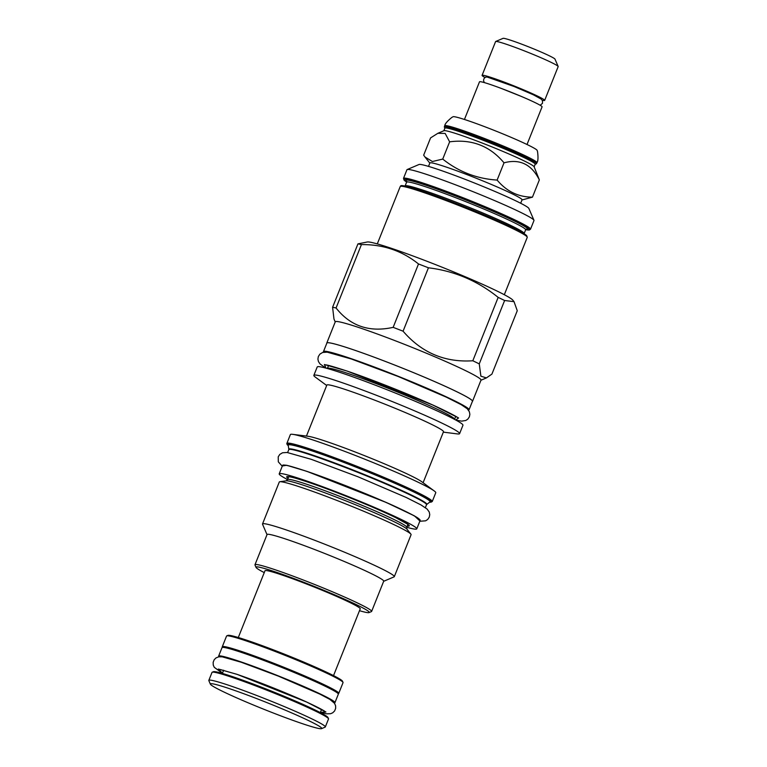 <?xml version="1.0" encoding="UTF-8"?>
<svg xmlns="http://www.w3.org/2000/svg" width="767" height="767" viewBox="0 0 767 767"><rect width="100%" height="100%" fill="white"/><g stroke="black" fill="none" stroke-linecap="round" stroke-linejoin="round"><path stroke-width="1.15" d="M520.678 203.255L522.049 199.823A49.634 3.03 21.8 0 0 496.028 186.448A49.634 3.03 21.8 0 0 446.461 167.139A49.634 3.03 -158.2 0 0 429.884 162.959L428.513 166.391M437.842 133.314L430.575 137.907L423.672 155.164L424.966 156.986L432.396 161.521L442.732 159.085L449.635 141.828C471.724 138.923 489.854 145.922 504.015 162.825C519.758 158.606 531.531 164.301 539.345 179.89L534.1 166.746A48.628 2.972 21.8 0 0 507.371 153.304A48.628 2.972 21.8 0 0 460.056 134.925A48.628 2.972 -158.2 0 0 443.968 130.697L437.842 133.314L445.148 133.41L449.635 141.828M442.732 159.085C458.599 171.741 476.719 178.74 497.121 180.082C506.632 191.434 518.406 197.119 532.451 197.148L521.991 199.976M532.451 197.148L539.345 179.89M497.121 180.082L504.015 162.825M534.148 166.861L535.203 164.234A48.628 2.972 21.8 0 0 509.71 151.128A48.628 2.972 21.8 0 0 461.14 132.212A48.628 2.972 -158.2 0 0 444.898 128.118L443.853 130.745M444.87 128.204L444.361 127.015A49.634 3.03 21.8 0 1 444.342 126.814A49.634 3.03 21.8 0 1 460.919 130.984A49.634 3.03 21.8 0 1 510.486 150.294A49.634 3.03 21.8 0 1 536.507 163.678A49.634 3.03 21.8 0 1 536.354 163.812L535.165 164.32M453.048 116.747A45.358 2.771 21.8 0 1 468.071 120.668A45.358 2.771 21.8 0 1 512.346 137.878A45.358 2.771 21.8 0 1 537.149 150.38L537.542 151.645C538.309 157.551 538.098 161.214 536.919 162.652A49.634 3.03 21.8 0 0 510.899 149.277A49.634 3.03 21.8 0 0 461.322 129.968A49.634 3.03 21.8 0 0 444.745 125.788C444.879 123.938 447.257 121.128 451.888 117.389L453.048 116.747M527.015 144.493L542.077 106.834A33.7 2.061 -158.2 0 0 524.417 97.754A33.7 2.061 -158.2 0 0 490.755 84.638A33.7 2.061 -158.2 0 0 479.5 81.81L464.438 119.46M490.161 77.85A27.66 1.687 21.8 0 1 496.93 79.931A27.66 1.687 -158.2 0 1 537.092 96.623M484.648 82.692A3.202 2.991 -77.4 0 1 487.323 77.103L514.082 86.498L533.401 94.811L541.214 99.096L542.461 100.659L542.518 103.277L540.208 105.28M542.231 100.228A33.7 2.061 -158.2 0 0 544.656 100.391A33.7 2.061 -158.2 0 0 526.996 91.302A33.7 2.061 -158.2 0 0 493.334 78.196A33.7 2.061 -158.2 0 0 482.079 75.358A33.7 2.061 -158.2 0 0 485.07 77.544M544.656 100.391L558.165 66.614A33.7 2.061 -158.2 0 0 558.155 66.47A33.7 2.061 -158.2 0 0 539.632 57.151A33.7 2.061 -158.2 0 0 506.843 44.419A33.7 2.061 -158.2 0 0 495.693 41.485A33.7 2.061 -158.2 0 0 495.587 41.581L482.079 75.358M558.155 66.47L554.992 59.126A28.024 1.707 -158.2 0 0 539.594 51.379A28.024 1.707 -158.2 0 0 512.327 40.785A28.024 1.707 -158.2 0 0 503.056 38.35L495.693 41.485M407.162 169.555L419.031 164.493A59.251 3.614 21.8 0 1 457.362 176.372A59.251 3.614 21.8 0 1 516.133 201.002A59.251 3.614 21.8 0 1 528.846 208.413L533.957 220.263A68.407 4.18 21.8 0 1 533.976 220.551L530.515 229.208A68.407 4.18 21.8 0 0 515.817 220.359A68.407 4.18 21.8 0 0 426.337 184.147A68.407 4.18 21.8 0 0 403.49 178.395L406.951 169.737A68.407 4.18 21.8 0 1 407.162 169.555A68.407 4.18 21.8 0 1 451.418 183.265A68.407 4.18 21.8 0 1 519.278 211.702A68.407 4.18 21.8 0 1 533.957 220.263M514.024 301.661L512.816 300.137A78.752 4.803 21.8 0 0 496.105 290.588A78.752 4.803 -158.2 0 0 419.559 258.441A78.752 4.803 -158.2 0 0 367.393 241.969L357.94 243.887A89.557 5.465 -158.2 0 1 361.42 244.606C383.126 244.357 402.157 250.809 418.504 263.973A89.557 5.465 -158.2 0 1 428.437 267.798C454.361 270.962 477.601 280.827 498.167 297.385A89.557 5.465 -158.2 0 1 501.503 298.986A89.557 5.465 21.8 0 1 504.619 300.501L514.024 301.661L517.265 310.721L491.915 374.104L486.422 377.91L480.88 376.166L479.26 363.884L504.619 300.501M361.42 244.606L336.071 307.989C350.414 326.148 369.445 332.6 393.155 327.356L418.504 263.973M428.437 267.798L403.078 331.191A89.557 5.465 -158.2 0 0 393.155 327.356M403.078 331.191C421.649 352.753 444.889 362.609 472.817 360.768L498.167 297.385M479.26 363.884A89.557 5.465 21.8 0 0 476.154 362.369A89.557 5.465 -158.2 0 0 472.817 360.768M326.79 343.28A78.483 4.794 21.8 0 1 326.79 343.031L335.275 321.814A78.483 4.794 -158.2 0 1 384.171 336.54A78.483 4.794 -158.2 0 1 464.14 369.953A78.483 4.794 21.8 0 1 481.014 380.106L472.52 401.323A78.483 4.794 21.8 0 1 472.357 401.496M335.227 321.948L333.981 319.062L332.59 307.27L357.94 243.887M336.071 307.989A89.557 5.465 -158.2 0 0 332.59 307.27M326.79 343.031A78.483 4.794 21.8 0 1 375.686 357.758A78.483 4.794 21.8 0 1 455.656 391.17A78.483 4.794 21.8 0 1 472.52 401.323M323.482 351.554A78.387 4.784 -158.2 0 1 349.656 358.141A78.387 4.784 21.8 0 1 427.948 388.639A78.387 4.784 21.8 0 1 469.049 409.77L472.443 401.285A78.387 4.784 -158.2 0 0 431.342 380.154A78.387 4.784 -158.2 0 0 353.05 349.656A78.387 4.784 -158.2 0 0 326.876 343.06L323.482 351.554A78.387 4.784 -158.2 0 0 323.712 352.197M469.049 409.77A78.387 4.784 21.8 0 1 468.436 410.077M313.856 375.36A78.483 4.794 -158.2 0 1 362.753 390.087A78.483 4.794 -158.2 0 1 442.722 423.509A78.483 4.794 21.8 0 1 459.596 433.652L462.952 425.254A78.483 4.794 21.8 0 0 446.087 415.11A78.483 4.794 -158.2 0 0 366.118 381.688A78.483 4.794 -158.2 0 0 317.222 366.962L313.856 375.36A78.483 4.794 -158.2 0 0 315.381 377.153L326.675 385.485M459.596 433.652A78.483 4.794 21.8 0 1 457.266 433.901L443.336 432.137M306.445 436.078L326.847 385.072A62.817 3.835 -158.2 0 1 365.984 396.855A62.817 3.835 -158.2 0 1 429.99 423.605A62.817 3.835 21.8 0 1 443.499 431.725L423.096 482.731M292.697 434.343A78.292 4.784 -158.2 0 1 347.202 452.319A78.292 4.784 -158.2 0 1 418.935 482.616A78.292 4.784 21.8 0 1 434.247 490.957L421.716 481.714A62.817 3.835 21.8 0 0 409.425 475.022A62.817 3.835 -158.2 0 0 351.871 450.718A62.817 3.835 -158.2 0 0 308.142 436.289L292.697 434.343A78.292 4.784 -158.2 0 0 290.367 434.582L286.781 443.662L288.287 445.646A77.745 4.746 -158.2 0 1 328.775 456.192A77.745 4.746 -158.2 0 1 414.803 491.82A77.745 4.746 -158.2 0 1 429.673 502.164M434.247 490.957A78.292 4.784 21.8 0 1 435.761 492.74L432.233 501.56A78.292 4.784 -158.2 0 0 415.407 491.446A78.292 4.784 -158.2 0 0 335.62 458.1A78.292 4.784 -158.2 0 0 286.839 443.412M416.778 528.856A74.083 4.525 21.8 0 0 377.939 508.885A74.083 4.525 21.8 0 0 303.953 480.056A74.083 4.525 -158.2 0 0 279.207 473.833L282.601 465.339A74.083 4.525 -158.2 0 1 307.346 471.571A74.083 4.525 21.8 0 1 381.333 500.4A74.083 4.525 21.8 0 1 420.172 520.371L416.778 528.856A74.083 4.525 21.8 0 1 406.759 527.274M279.207 473.833A74.083 4.525 -158.2 0 0 287.558 479.596M406.903 529.125L406.75 527.303A64.198 3.921 21.8 0 0 392.953 519A64.198 3.921 21.8 0 0 327.538 491.666A64.198 3.921 21.8 0 0 287.548 479.624L286.177 480.832A65.387 3.988 21.8 0 1 329.484 494.514A65.387 3.988 21.8 0 1 393.04 521.205A65.387 3.988 21.8 0 1 406.903 529.125L410.882 534.139A70.967 4.334 21.8 0 0 395.83 525.539A70.967 4.334 -158.2 0 0 326.838 496.575A70.967 4.334 -158.2 0 0 279.83 481.724A70.967 4.334 -158.2 0 0 279.293 482.002L262.515 523.957A70.967 4.334 -158.2 0 0 262.544 524.244L267.021 534.647M410.882 534.139A70.967 4.334 21.8 0 1 411.083 534.714L394.305 576.669A70.967 4.334 21.8 0 1 394.085 576.861L383.673 581.3M262.515 523.957A70.967 4.334 -158.2 0 1 306.733 537.274A70.967 4.334 -158.2 0 1 379.051 567.494A70.967 4.334 21.8 0 1 394.305 576.669M371.631 611.404L383.711 581.194A62.817 3.835 21.8 0 0 370.212 573.074A62.817 3.835 -158.2 0 0 306.196 546.325A62.817 3.835 -158.2 0 0 267.06 534.532L254.98 564.742A62.817 3.835 21.8 0 1 294.116 576.535A62.817 3.835 21.8 0 1 358.131 603.284A62.817 3.835 21.8 0 1 371.631 611.404A62.817 3.835 21.8 0 1 371.439 611.577L369.061 612.593A60.986 3.72 21.8 0 1 359.493 610.685M264.26 572.604A60.986 3.72 21.8 0 1 256.025 567.379A60.986 3.72 21.8 0 1 292.371 577.963A60.986 3.72 21.8 0 1 356.147 604.54A60.986 3.72 21.8 0 1 369.061 612.593M333.53 675.602L360.241 608.816A51.284 3.135 -158.2 0 0 333.357 594.991A51.284 3.135 -158.2 0 0 282.141 575.039A51.284 3.135 -158.2 0 0 265.008 570.725L238.297 637.511M256.025 567.379L254.999 565.011A62.817 3.835 21.8 0 1 254.98 564.742M222.459 647.406L222.296 647.022A62.731 3.825 21.8 0 1 222.277 646.763L226.553 636.064A62.731 3.825 21.8 0 1 226.744 635.891L227.933 635.383A61.811 3.777 21.8 0 1 248.383 640.761A61.811 3.777 21.8 0 1 308.526 664.117A61.811 3.777 21.8 0 1 342.504 681.211L343.012 682.4A62.731 3.825 21.8 0 1 343.031 682.659L338.755 693.349A62.731 3.825 21.8 0 1 338.563 693.521L338.18 693.684M226.744 635.891A62.731 3.825 21.8 0 1 247.501 641.346A62.731 3.825 21.8 0 1 308.526 665.047A62.731 3.825 21.8 0 1 343.012 682.4M222.277 646.763A62.731 3.825 21.8 0 1 243.225 652.036A62.731 3.825 21.8 0 1 305.87 676.436A62.731 3.825 21.8 0 1 338.755 693.349M334.939 702.649A62.635 3.825 21.8 0 0 302.102 685.765A62.635 3.825 21.8 0 0 239.544 661.394A62.635 3.825 -158.2 0 0 218.624 656.13L222.018 647.645A62.635 3.825 -158.2 0 1 242.938 652.909A62.635 3.825 21.8 0 1 305.496 677.28A62.635 3.825 21.8 0 1 338.333 694.164L334.939 702.649A62.635 3.825 21.8 0 1 334.239 702.917M218.624 656.13A62.635 3.825 -158.2 0 0 218.94 656.801M212.219 672.218L213.408 671.71A61.811 3.777 21.8 0 1 233.849 677.079A61.811 3.777 21.8 0 1 293.991 700.444A61.811 3.777 21.8 0 1 327.969 717.538L328.487 718.717A62.731 3.825 21.8 0 1 328.506 718.976L325.313 726.963A62.731 3.825 -158.2 0 0 292.428 710.05A62.731 3.825 -158.2 0 0 229.784 685.64A62.731 3.825 21.8 0 0 208.835 680.367L212.018 672.391A62.731 3.825 21.8 0 1 212.219 672.218A62.731 3.825 21.8 0 1 232.967 677.664A62.731 3.825 21.8 0 1 294.001 701.374A62.731 3.825 21.8 0 1 328.487 718.717M321.555 728.65A59.979 3.662 -158.2 0 0 291.824 712.974A59.979 3.662 -158.2 0 0 230.397 688.977A59.979 3.662 21.8 0 0 210.388 684.183A59.979 3.662 21.8 0 0 243.36 700.77A59.979 3.662 21.8 0 0 301.719 723.444A59.979 3.662 -158.2 0 0 321.555 728.65L325.122 727.135A62.731 3.825 -158.2 0 0 325.313 726.963M210.388 684.183L208.854 680.626A62.731 3.825 21.8 0 1 208.835 680.367M406.654 182.038A67.486 4.123 -158.2 0 1 426.538 185.259A67.486 4.123 21.8 0 1 502.529 215.287A67.486 4.123 21.8 0 1 525.711 229.649M525.357 229.17A65.569 3.998 21.8 0 0 499.681 214.175A65.569 3.998 21.8 0 0 427.679 185.815A65.569 3.998 -158.2 0 0 407.248 181.932M526.306 229.16L525.635 229.812A64.102 3.912 21.8 0 0 492.031 212.536A64.102 3.912 21.8 0 0 428.015 187.589A64.102 3.912 -158.2 0 0 406.606 182.201L406.568 181.271L407.325 181.932M404.439 186.592L405.11 185.94A64.102 3.912 -158.2 0 1 426.519 191.328A64.102 3.912 21.8 0 1 490.535 216.265A64.102 3.912 21.8 0 1 524.149 233.542L525.635 229.812M423.863 191.683A67.486 4.123 -158.2 0 0 401.419 186.256M423.959 191.712A67.486 4.123 21.8 0 1 492.75 218.566A67.486 4.123 21.8 0 1 526.593 236.322M377.287 243.906L400.23 186.544A68.407 4.18 21.8 0 1 423.077 192.296A68.407 4.18 21.8 0 1 512.557 228.508A68.407 4.18 21.8 0 1 527.255 237.348L504.312 294.72M328.573 365.456L327.365 368.467A68.493 4.18 21.8 0 1 370.049 381.314A68.493 4.18 21.8 0 1 439.846 410.479A68.493 4.18 21.8 0 1 454.563 419.338L455.771 416.337M288.239 445.33A77.179 4.707 21.8 0 1 330.673 456.931A77.179 4.707 21.8 0 1 414.401 491.676A77.179 4.707 21.8 0 1 429.894 501.992M288.229 445.224A76.384 4.66 21.8 0 1 334.652 458.944A76.384 4.66 21.8 0 1 413.662 491.915A76.384 4.66 21.8 0 1 429.98 501.925L426.701 504.494A74.294 4.535 21.8 0 0 410.834 494.753A74.294 4.535 21.8 0 0 333.981 462.693A74.294 4.535 21.8 0 0 288.823 449.347L288.219 445.167M287.625 452.549L288.785 449.644A74.178 4.525 21.8 0 1 334.997 463.565A74.178 4.525 21.8 0 1 410.585 495.146A74.178 4.525 21.8 0 1 426.529 504.734L426.701 504.494M288.047 478.378A66.029 4.027 -158.2 0 1 308.746 482.376A66.029 4.027 21.8 0 1 380.998 510.832A66.029 4.027 21.8 0 1 407.248 526.057M419.923 520.994L414.429 515.875L386.232 502.471L306.858 471.341L286.676 465.272L282.352 465.972M455.742 420.009L458.551 417.929L432.789 405.024L346.981 371.027L324.374 364.517L326.052 368.141M320.395 712.38L325.917 711.977L306.8 702.112L236.859 674.279L218.355 669.064L222.449 673.205M429.817 163.112L424.966 156.986M536.507 163.678L536.919 162.652M444.342 126.814L444.745 125.788M521.426 96.469L501.599 88.55M525.702 229.669L529.259 230.033L530.515 229.208M406.654 182.047L404.104 180.168L403.49 178.395M405.11 185.94L406.606 182.201M524.177 234.481L524.149 233.542M400.23 186.544C401.467 186.055 396.923 182.882 423.911 191.692C444.774 198.73 477.553 211.682 499.892 221.711C519.048 230.397 523.775 233.168 526.651 235.574L527.255 237.348M480.957 380.24L486.422 377.91M429.645 502.184L432.233 501.56M425.359 507.639L426.529 504.734M288.382 476.585L288.613 476.681C291.355 476.892 298.095 478.8 308.833 482.414C333.597 490.736 375.485 507.706 395.523 517.533L408.236 524.523M406.75 527.303L407.919 524.369M287.548 479.624L288.718 476.69M286.177 480.832L279.83 481.724M321.584 709.398L320.309 712.601M223.638 670.224L222.363 673.426M419.817 521.263L425.656 520.812L427.718 519.432L429.242 517.188L429.75 514.647L429.232 512.001L427.104 509.039L421.064 504.974L406.194 497.467L358.093 476.815L311.287 459.328L287.088 452.482L282.534 452.77L279.792 454.419L278.21 456.844L278.316 461.849L282.246 466.24M285.238 465.185C286.436 464.975 293.751 467.074 307.174 471.465C327.835 478.445 359.426 490.784 383.433 501.263C399.885 508.253 416.721 516.737 418.379 518.434M456.02 420.163L461.619 421.131L465.78 420.498L467.841 419.118L469.356 416.874L469.864 414.333L469.346 411.697L467.228 408.734L461.188 404.66L446.317 397.153L398.207 376.501L351.411 359.014L327.202 352.168L322.658 352.456L319.916 354.105L318.334 356.54L317.912 359.119L318.439 361.535L320.031 363.951L325.754 368.064M325.361 364.871C326.56 364.661 333.875 366.76 347.298 371.151C367.959 378.131 399.549 390.47 423.557 400.949C439.999 407.939 456.844 416.423 458.503 418.12M320.376 712.428L326.55 713.818L330.587 713.722L332.725 712.792L334.613 710.942L335.658 708.363L335.61 705.832L334.565 703.358L329.915 699.418L319.897 694.125L278.316 676.101L241.298 662.266L222.229 656.84L218.7 656.84L215.968 657.942L214.185 659.745L213.149 662.324L213.255 665.075L214.261 667.319L222.43 673.253M220.234 669.514L237.176 674.404C254.96 680.521 274.231 688.028 294.998 696.906C307.049 701.949 322.591 709.513 324.546 711.239L324.134 710.788"/></g></svg>
